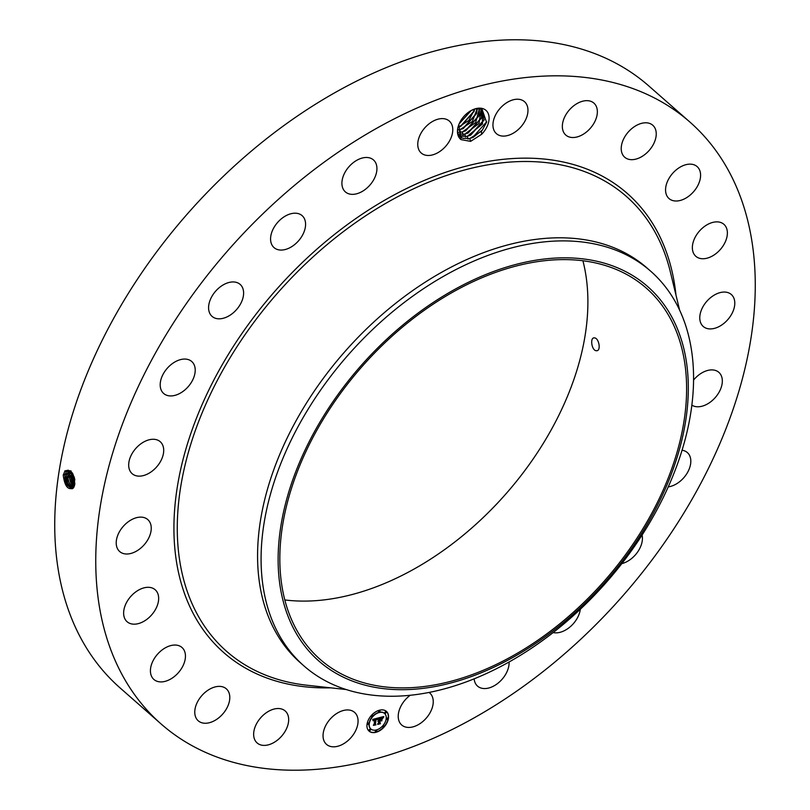 <?xml version="1.0" encoding="UTF-8"?>
<svg xmlns="http://www.w3.org/2000/svg" width="810" height="810" viewBox="0 0 810 810"><rect width="100%" height="100%" fill="white"/><g stroke="black" fill="none" stroke-linecap="round" stroke-linejoin="round"><path stroke-width="1.21" d="M165.868 335.117A400.606 262.288 -48.7 0 1 689.978 122.128A400.606 262.288 -48.7 0 1 685.149 510.928A400.606 262.288 -48.7 0 1 161.038 723.917A400.606 262.288 -48.7 0 1 165.868 335.117M161.038 723.917L120.022 687.872A400.606 262.288 -48.7 0 1 124.851 299.072A400.606 262.288 -48.7 0 1 648.962 86.083L689.978 122.128M582.917 260.779A247.09 161.777 -48.7 0 1 544.634 441.197A247.09 161.777 -48.7 0 1 284.806 599.947M74.722 484.552L73.558 487.822C68.172 490.576 64.729 486.385 63.241 475.217L64.891 471.005C71.219 468.97 74.49 473.475 74.722 484.532M457.599 132.941L460.09 136.718L462.895 138.348L469.739 138.55L470.62 141.365L461.032 139.614A19.227 12.585 -48.7 0 1 458.743 124.821A19.227 12.585 -48.7 0 1 471.43 110.393A19.227 12.585 -48.7 0 1 483.033 108.682A19.227 12.585 -48.7 0 1 481.616 134.308L481.454 131.179A17.648 11.553 -48.7 0 0 482.345 130.066L486.557 122.239L481.97 109.016L475.328 108.904L471.248 110.484M470.62 141.365L481.616 134.308M329.751 746.223A21.283 13.932 -48.7 0 1 326.511 744.37A21.283 13.932 -48.7 0 1 328.323 721.386A21.283 13.932 -48.7 0 1 351.358 710.542A21.283 13.932 -48.7 0 1 354.598 712.405A21.283 13.932 -48.7 0 1 352.796 735.379A21.283 13.932 -48.7 0 1 329.751 746.223M285.16 710.937A21.283 13.932 -48.7 0 1 285.211 710.977A21.283 13.932 -48.7 0 1 281.657 736.118A21.283 13.932 -48.7 0 1 257.155 742.983A21.283 13.932 -48.7 0 1 257.114 742.942A21.283 13.932 -48.7 0 1 260.668 717.792A21.283 13.932 -48.7 0 1 285.16 710.937M228.531 691.699A21.283 13.932 -48.7 0 1 220.857 715.989A21.283 13.932 -48.7 0 1 198.237 720.799A21.283 13.932 -48.7 0 1 196.03 717.933A21.283 13.932 -48.7 0 1 203.705 693.644A21.283 13.932 -48.7 0 1 226.334 688.834A21.283 13.932 -48.7 0 1 228.531 691.699M185.328 654.156A21.283 13.932 -48.7 0 1 174.444 676.461A21.283 13.932 -48.7 0 1 153.89 679.458A21.283 13.932 -48.7 0 1 150.549 672.786A21.283 13.932 -48.7 0 1 161.433 650.481A21.283 13.932 -48.7 0 1 181.987 647.494A21.283 13.932 -48.7 0 1 185.328 654.156M158.487 600.868A21.283 13.932 -48.7 0 1 145.476 620.328A21.283 13.932 -48.7 0 1 127.099 621.726A21.283 13.932 -48.7 0 1 123.798 610.619A21.283 13.932 -48.7 0 1 136.819 591.158A21.283 13.932 -48.7 0 1 155.196 589.761A21.283 13.932 -48.7 0 1 158.487 600.868M149.85 535.451A21.283 13.932 -48.7 0 1 135.807 551.499A21.283 13.932 -48.7 0 1 119.677 551.539A21.283 13.932 -48.7 0 1 117.612 535.663A21.283 13.932 -48.7 0 1 131.655 519.625A21.283 13.932 -48.7 0 1 147.774 519.574A21.283 13.932 -48.7 0 1 149.85 535.451M159.985 462.378A21.283 13.932 -48.7 0 1 132.151 473.688A21.283 13.932 -48.7 0 1 132.405 453.043A21.283 13.932 -48.7 0 1 160.248 441.723A21.283 13.932 -48.7 0 1 159.985 462.378M188.234 386.623A21.283 13.932 -48.7 0 1 163.66 393.478A21.283 13.932 -48.7 0 1 167.174 368.368A21.283 13.932 -48.7 0 1 191.747 361.513A21.283 13.932 -48.7 0 1 188.234 386.623M232.642 313.349A21.283 13.932 -48.7 0 1 212.048 316.366A21.283 13.932 -48.7 0 1 219.55 287.418A21.283 13.932 -48.7 0 1 240.145 284.401A21.283 13.932 -48.7 0 1 232.642 313.349M290.193 247.546A21.283 13.932 -48.7 0 1 274.033 247.607A21.283 13.932 -48.7 0 1 285.96 215.713A21.283 13.932 -48.7 0 1 302.12 215.642A21.283 13.932 -48.7 0 1 290.193 247.546M356.967 193.701A21.283 13.932 -48.7 0 1 345.374 191.899A21.283 13.932 -48.7 0 1 344.361 173.573A21.283 13.932 -48.7 0 1 361.878 158.132A21.283 13.932 -48.7 0 1 373.471 159.935A21.283 13.932 -48.7 0 1 374.483 178.261A21.283 13.932 -48.7 0 1 356.967 193.701M428.409 155.48A21.283 13.932 -48.7 0 1 421.23 153.029A21.283 13.932 -48.7 0 1 421.504 132.334A21.283 13.932 -48.7 0 1 442.138 118.604A21.283 13.932 -48.7 0 1 449.317 121.065A21.283 13.932 -48.7 0 1 449.044 141.75A21.283 13.932 -48.7 0 1 428.409 155.48M499.659 135.503A21.283 13.932 -48.7 0 1 496.408 133.64A21.283 13.932 -48.7 0 1 498.221 110.666A21.283 13.932 -48.7 0 1 521.255 99.822A21.283 13.932 -48.7 0 1 524.505 101.685A21.283 13.932 -48.7 0 1 522.693 124.659A21.283 13.932 -48.7 0 1 499.659 135.503M565.856 135.108A21.283 13.932 -48.7 0 1 565.805 135.067A21.283 13.932 -48.7 0 1 569.359 109.927A21.283 13.932 -48.7 0 1 593.851 103.072A21.283 13.932 -48.7 0 1 593.902 103.113A21.283 13.932 -48.7 0 1 590.348 128.253A21.283 13.932 -48.7 0 1 565.856 135.108M622.485 154.345A21.283 13.932 -48.7 0 1 630.16 130.056A21.283 13.932 -48.7 0 1 652.779 125.246A21.283 13.932 -48.7 0 1 654.976 128.112A21.283 13.932 -48.7 0 1 647.301 152.401A21.283 13.932 -48.7 0 1 624.682 157.211A21.283 13.932 -48.7 0 1 622.485 154.345M665.688 191.889A21.283 13.932 -48.7 0 1 676.573 169.584A21.283 13.932 -48.7 0 1 697.126 166.597A21.283 13.932 -48.7 0 1 700.468 173.259A21.283 13.932 -48.7 0 1 689.583 195.564A21.283 13.932 -48.7 0 1 669.03 198.561A21.283 13.932 -48.7 0 1 665.688 191.889M692.53 245.177A21.283 13.932 -48.7 0 1 705.54 225.717A21.283 13.932 -48.7 0 1 723.917 224.319A21.283 13.932 -48.7 0 1 727.208 235.427A21.283 13.932 -48.7 0 1 714.197 254.897A21.283 13.932 -48.7 0 1 695.82 256.284A21.283 13.932 -48.7 0 1 692.53 245.177M701.166 310.594A21.283 13.932 -48.7 0 1 715.21 294.557A21.283 13.932 -48.7 0 1 731.329 294.506A21.283 13.932 -48.7 0 1 733.394 310.382A21.283 13.932 -48.7 0 1 719.361 326.42A21.283 13.932 -48.7 0 1 703.232 326.47A21.283 13.932 -48.7 0 1 701.166 310.594M693.573 380.062A21.283 13.932 -48.7 0 1 718.865 372.357A21.283 13.932 -48.7 0 1 718.602 393.012A21.283 13.932 -48.7 0 1 691.861 405.152M682.071 450.238A21.283 13.932 -48.7 0 1 687.356 452.567A21.283 13.932 -48.7 0 1 683.832 477.677A21.283 13.932 -48.7 0 1 668.25 486.871M642.067 535.046A21.283 13.932 -48.7 0 1 631.466 558.627A21.283 13.932 -48.7 0 1 621.817 563.618M580.324 609.221A21.283 13.932 -48.7 0 1 565.056 630.332A21.283 13.932 -48.7 0 1 553.139 632.549M509.085 661.962A21.283 13.932 -48.7 0 1 489.129 687.913A21.283 13.932 -48.7 0 1 477.546 686.111A21.283 13.932 -48.7 0 1 474.133 678.81M429.017 692.418A21.283 13.932 -48.7 0 1 429.786 693.026A21.283 13.932 -48.7 0 1 429.502 713.711A21.283 13.932 -48.7 0 1 408.878 727.441A21.283 13.932 -48.7 0 1 401.689 724.99A21.283 13.932 -48.7 0 1 410.235 695.233M367.072 723.998A13.132 8.596 -48.7 0 1 375.192 712.162A13.132 8.596 -48.7 0 1 386.41 711.382A13.132 8.596 -48.7 0 1 388.405 718.5A13.132 8.596 -48.7 0 1 380.285 730.337A13.132 8.596 -48.7 0 1 369.066 731.116A13.132 8.596 -48.7 0 1 367.072 723.998M643.363 527.968A247.09 161.777 -48.7 0 1 320.102 659.34A247.09 161.777 -48.7 0 1 323.079 419.529A247.09 161.777 -48.7 0 1 646.35 288.168A247.09 161.777 -48.7 0 1 643.363 527.968M596.403 350.72C601.374 351.378 599.025 337.8 594.388 337.892C589.7 337.162 591.644 350.841 596.403 350.72L597.041 350.659M594.388 337.892L593.771 337.942M70.733 471.096L68.182 470.65L66.268 471.876L64.901 475.075L66.531 484.886L72.039 488.815L73.558 487.691L74.469 485.696M458.774 124.73L461.032 139.614M368.955 731.015A13.132 8.596 131.3 0 0 380.153 730.073A13.132 8.596 131.3 0 0 388.182 718.298A13.132 8.596 131.3 0 0 386.299 711.281M676.887 327.524A249.156 163.134 131.3 0 0 415.662 314.887A249.156 163.134 131.3 0 0 289.555 619.984A249.156 163.134 131.3 0 0 550.78 632.62A249.156 163.134 131.3 0 0 676.887 327.524M68.192 470.65L66.309 471.865L64.942 475.065L64.83 479.166L65.974 483.61L72.06 488.815M66.035 483.762L64.82 479.004M469.739 138.55L481.454 131.179M460.08 136.698L462.854 138.318L469.567 138.55L473.151 137.346L482.345 130.066M303.902 665.881L300.378 662.783A262.693 171.993 -48.7 0 1 303.548 407.835A262.693 171.993 -48.7 0 1 647.231 268.161L650.754 271.259A262.693 171.993 131.3 0 0 307.071 410.923A262.693 171.993 -48.7 0 0 273.142 622.738A262.693 171.993 131.3 0 0 303.902 665.881A262.693 171.993 131.3 0 0 647.585 526.216A262.693 171.993 -48.7 0 0 681.514 314.401A262.693 171.993 131.3 0 0 650.754 271.259M384.456 713.377A10.348 6.774 131.3 0 0 384.345 713.276A10.348 6.774 131.3 0 0 375.506 713.894A10.348 6.774 131.3 0 0 369.107 723.219A10.348 6.774 131.3 0 0 370.686 728.818A10.348 6.774 131.3 0 0 370.798 728.919M379.708 710.704A0.8 0.516 131.3 0 0 378.574 711.777A0.8 0.516 131.3 0 0 378.705 711.848M387.666 718.116A0.8 0.516 131.3 0 0 386.522 719.189A0.8 0.516 131.3 0 0 386.664 719.26M385.995 711.858A0.8 0.516 131.3 0 0 384.851 712.932A0.8 0.516 131.3 0 0 384.983 713.003M376.549 730.448A0.8 0.516 131.3 0 0 375.405 731.521A0.8 0.516 131.3 0 0 375.546 731.592M383.758 725.821A0.8 0.516 131.3 0 0 382.614 726.894A0.8 0.516 131.3 0 0 382.745 726.965M368.591 723.036A0.8 0.516 131.3 0 0 367.457 724.11A0.8 0.516 131.3 0 0 367.588 724.18M372.509 715.331A0.8 0.516 131.3 0 0 371.365 716.404A0.8 0.516 131.3 0 0 371.496 716.475M370.271 729.294A0.8 0.516 131.3 0 0 369.127 730.367A0.8 0.516 131.3 0 0 369.259 730.438M68.972 470.58L66.46 474.711L67.757 483.823L72.768 488.47M386.147 719.077A10.348 6.774 -48.7 0 1 379.748 728.403A10.348 6.774 -48.7 0 1 370.909 729.02A10.348 6.774 -48.7 0 1 369.33 723.411A10.348 6.774 -48.7 0 1 375.729 714.086A10.348 6.774 -48.7 0 1 384.568 713.468A10.348 6.774 -48.7 0 1 386.147 719.077M379.971 711.21A0.8 0.516 -48.7 0 1 378.675 711.534A0.8 0.516 -48.7 0 1 379.971 711.21M387.919 718.622A0.8 0.516 -48.7 0 1 386.623 718.956A0.8 0.516 -48.7 0 1 387.919 718.622M386.248 712.354A0.8 0.516 -48.7 0 1 384.952 712.689A0.8 0.516 -48.7 0 1 386.248 712.354M376.802 730.954A0.8 0.516 -48.7 0 1 375.506 731.288A0.8 0.516 -48.7 0 1 376.802 730.954M384.011 726.327A0.8 0.516 -48.7 0 1 382.715 726.661A0.8 0.516 -48.7 0 1 384.011 726.327M367.558 723.867A0.8 0.516 -48.7 0 1 368.854 723.533A0.8 0.516 -48.7 0 1 367.558 723.867M371.466 716.172A0.8 0.516 -48.7 0 1 372.762 715.837A0.8 0.516 -48.7 0 1 371.466 716.172M369.228 730.134A0.8 0.516 -48.7 0 1 370.524 729.8A0.8 0.516 -48.7 0 1 369.228 730.134M68.992 470.58L66.501 474.7L66.39 478.781L67.524 483.195L72.778 488.46M482.152 109.107L482.517 123.93L467.248 136.363L460.404 136.161L458.956 135.493L467.087 136.363L470.661 135.159L484.036 120.163L482.112 109.077M378.27 717.943L377.359 719.574L377.045 718.855L375.891 718.976L375.465 724.606L373.329 725.153L374.078 724.423L374.848 719.614L373.329 720.849L374.898 719.25L373.116 720.748L372.681 719.432L378.27 717.943M378.513 718.166L377.5 719.736L378.513 718.166M376.933 719.027L376.144 719.28L375.364 724.14L375.962 724.849L373.491 725.365L375.729 724.788L375.222 724.211L376.022 719.179L377.085 719.219M378.695 717.832L383.535 716.587L382.543 718.227L381.945 717.498L380.194 717.832L379.839 720.09L380.437 718.024L382.3 718.014L380.538 718.126L380.234 719.989L381.814 718.794L381.49 720.819L379.768 720.495L379.88 723.401L377.592 723.988L378.452 723.168L378.786 721.092L378.037 721.457L378.837 720.738L377.875 721.254L378.908 720.323L378.695 717.832M383.849 716.789L382.684 718.44L383.849 716.789M382.128 718.875L381.793 720.961L382.128 718.875M381.065 720.546L380.103 720.799L379.779 722.864L380.427 723.705L377.733 724.393L380.184 723.634L380.011 720.697L381.065 720.546M67.584 483.347L66.369 478.619M372.964 720.282L374.898 719.25M373.683 724.808L375.222 724.413M375 724.221L375.668 718.774L377.085 718.895M377.237 719.158L377.865 718.055M375.637 724.687L375.364 724.14M378.705 717.832L379.232 718.288M377.956 723.644L379.657 723.198L379.546 720.292L380.842 720.222M381.267 720.616L381.5 719.158M379.839 720.09L379.971 717.63L382.178 717.599M382.391 717.883L383.089 716.698M380.103 723.533L379.667 722.814M69.842 470.731L68.06 474.336L67.949 478.396L69.073 482.78L73.437 487.853M69.822 470.721L68.02 474.346L73.416 487.873M464.596 134.187L468.18 132.972L481.555 117.976L481.14 108.773L479.054 123.424L464.768 134.177L457.923 133.974L464.596 134.187M69.133 482.932L67.929 478.234M70.956 470.833L69.609 473.971L69.508 478.011L70.622 482.365L74.014 486.942L69.579 473.982L68.02 473.425M70.916 470.843L69.579 473.982M479.449 108.499L475.673 122.553L462.277 132L457.539 132.293L462.115 132L465.689 130.785L479.064 115.789L479.429 108.499M70.693 482.517L69.488 477.849M71.624 472.027L71.067 477.617L72.171 481.95L74.49 485.625L71.138 473.627L69.579 473.06M71.604 471.997L71.138 473.627M457.549 130.126L463.209 128.608L476.584 113.613L477.282 108.55L472.321 121.5L459.796 129.813L457.549 130.157M72.242 482.102L71.047 477.454M72.677 473.536L72.617 477.232L74.854 483.722M72.647 473.485L74.854 483.772M457.954 127.464L468.868 120.427L474.67 109.087M457.964 127.423L460.718 126.421L474.093 111.426L474.63 109.097M74.773 479.652L74.216 477.12M73.791 481.687L72.606 477.07M74.206 477.07L74.803 479.793M74.145 476.867L74.824 480.006M459.128 123.849L471.217 110.494M459.159 123.788L471.167 110.524M471.005 110.616L459.209 123.667M474.265 110.838L460.161 126.664M476.746 113.025L462.642 128.851M479.236 115.202L465.132 131.028M481.717 117.389L467.613 133.215M484.208 119.576L470.104 135.402M486.709 121.703L472.594 137.589M330.723 687.832A305.654 200.121 -48.7 0 1 227.407 355.954A305.654 200.121 -48.7 0 1 496.064 160.188A305.654 200.121 -48.7 0 1 675.965 295.053M64.901 475.075L63.352 474.508M346.265 689.543L306.98 685.23A302.808 198.268 -48.7 0 1 230.263 357.463A302.808 198.268 -48.7 0 1 482.689 165.787A302.808 198.268 -48.7 0 1 670.336 271.836L679.651 310.23M66.268 471.876L64.921 470.802M66.46 474.711L64.911 474.154M67.817 471.531L66.471 470.458M68.02 474.346L66.46 473.789M69.366 471.187L68.02 470.114M72.687 473.263L71.138 472.696M457.69 128.861L458.075 130.076M459.796 129.813L460.677 132.627M462.277 132L463.158 134.814M464.768 134.177L465.649 137.001M467.248 136.363L468.129 139.188"/></g></svg>
